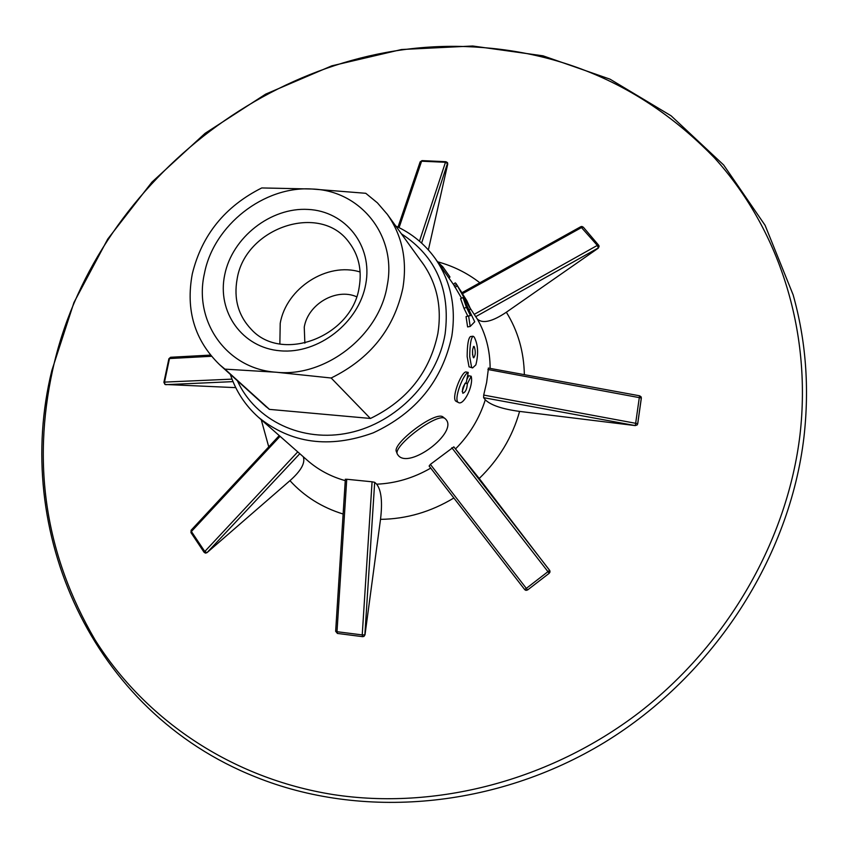 <?xml version="1.0" encoding="UTF-8"?>
<svg xmlns="http://www.w3.org/2000/svg" width="849" height="849" viewBox="0 0 849 849"><rect width="100%" height="100%" fill="white"/><g stroke="black" fill="none" stroke-linecap="round" stroke-linejoin="round"><path stroke-width="1.27" d="M800.034 434.508C787.532 539.561 728.145 643.892 639.053 712.608C549.653 780.953 435.282 810.296 333.169 794.568C231.034 778.268 144.882 719.358 94.961 639.69C45.846 555.458 31.742 465.57 52.649 370.026C93.05 184.955 276.063 40.041 465.019 46.546C562.579 49.942 645.675 87.001 714.306 157.712C778.193 228.052 811.994 329.295 800.034 434.508M343.134 514.027C322.026 507.522 304.303 496.4 289.955 480.661L207.007 552.657L205.532 553.124M280.064 436.312L191.396 531.506L204.524 551.107L206.742 552.646L205.469 553.113L204.163 552.349M549.611 570.252L550.035 571.908L549.25 573.245L527.622 589.938L526.136 590.363L527.622 589.949L549.25 573.245L549.919 570.825L479.218 478.486L453.844 446.85L549.611 570.284L547.955 571.664L549.25 573.245M526.072 590.363L525.096 589.97M599.118 246.359L598.28 248.173L506.354 312.22C492.346 321.633 482.667 323.915 477.329 319.054L474.209 314.363L597.325 245.403L580.748 226.725L462.153 292.608M402.882 288.023C407.403 260.112 402.203 235.544 387.293 214.298L377.423 202.869L365.77 193.296L312.05 189.019C263.997 185.708 213.64 225.272 204.46 273.367C193.317 321.251 226.545 369.007 276.233 372.233L331.163 378.007C370.175 358.809 394.085 328.818 402.882 288.023M387.197 285.593C397.183 235.682 360.422 190.335 312.05 189.019L261.747 187.947C224.953 206.445 201.807 235.088 192.298 273.877C185.538 310.118 194.623 340.364 219.541 364.624L224.953 369.135L276.233 372.233C325.432 377.582 379.333 335.599 387.197 285.593M430.379 464.371L526.316 588.378L525.775 588.792L524.671 589.556L429.127 466.037L430.379 464.371L453.844 446.85M398.17 455.319C409.271 469.741 458.715 432.247 445.746 419.226L445.216 418.706C438.392 411.468 392.556 446.234 397.321 454.077L398.17 455.319M471.566 367.171L472.596 367.935L475.843 364.9C478.634 353.916 478.093 344.652 474.22 337.085L473.095 336.225C470.962 337.881 469.847 344.726 469.73 356.76L471.566 367.171M472.829 336.257L470.473 336.544C468.34 338.146 467.226 344.821 467.152 356.559L469.03 366.821L472.596 367.935M474.262 346.668L473.859 346.371C472.267 348.992 472.086 352.717 473.307 357.525L473.7 357.811C475.589 355.275 475.78 351.56 474.262 346.668L473.371 346.71M483.697 395.072L637.684 423.672L637.185 424.903L635.264 425.593L519.588 411.404C502.311 409.091 490.871 405.228 485.278 399.815L483.612 397.672L483.697 395.072L486.636 382.411L488.462 368.179M474.209 314.363L470.335 308.452M466.462 307.38L470.473 315.648L468.595 315.913L470.197 326.451L474.74 321.771L462.981 297.532L466.462 307.38L463.968 308.272L467.82 316.125M463.968 308.272L460.572 298.636L462.981 297.532M470.197 326.451L467.608 326.918L466.048 316.613L468.595 315.913M230.323 374.367C235.905 391.219 245.308 405.535 258.51 417.326C291.122 443.592 329.359 448.76 373.242 432.841C416.021 412.954 442.212 380.745 451.806 336.193C456.284 307.094 450.83 281.295 435.42 258.786L453.865 285.031L461.559 298.19M447.625 162.955L421.603 243.069M428.374 249.924L447.741 164.016M453.854 498.002C430.74 511.936 406.289 519.047 380.511 519.344L365.006 634.776L363.956 636.4L362.64 636.665L363.913 636.421L365.006 634.776M419.48 241.18L445.47 162.286L445.937 161.703L447.465 162.605L447.667 163.719L445.47 162.286L421.592 161.204L420.117 161.979L398.011 227.118M191.121 530.222L190.961 532.663L191.184 530.158L279.247 435.601M641.324 397.894L637.695 423.715M598.28 248.173L598.938 245.626L597.325 245.403L598.322 247.919L475.663 316.698M262.023 403.02L269.345 409.367L370.472 418.461C407.308 400.463 429.785 372.117 437.882 333.434C442.011 306.924 436.927 283.492 422.643 263.148L420.817 260.717M365.749 284.16C359.01 322.588 318.439 354.224 280.414 350.817C242.273 347.984 216.718 311.944 224.741 274.715C232.212 237.444 270.746 207.188 308.06 209.427C345.469 211.114 373.051 245.764 365.749 284.16M237.158 278.822C233.539 298.816 238.282 315.701 251.4 329.486C282.239 363.457 352.218 336.416 359.201 287.068C362.077 269.876 358.628 254.902 348.875 242.135C320.115 202.306 245.308 227.511 237.158 278.822M360.135 271.998C327.205 261.694 286.198 288.172 280.212 323.373L279.862 343.93M304.865 343.145L304.25 327.152C307.975 304.101 336.215 287.652 356.622 296.757M370.366 418.451L331.163 378.007M269.451 409.377L224.953 369.135M448.919 277.984L449.981 277.007L442.881 266.883L437.511 261.768C453.133 266.002 467.237 272.996 479.844 282.781M442.881 266.883L441.809 267.87M460.179 289.997L462.652 293.903L460.179 289.997M470.633 309.216L466.918 300.864L456.051 283.545L470.633 309.216L469.274 309.811M453.387 284.351L455.223 282.876L456.051 283.545M454.968 287.312L457.261 285.954M454.13 285.858L456.391 284.468M467.353 383.727C467.003 389.118 465.496 392.291 462.822 393.246C461.867 389.415 463.023 385.796 466.281 382.368L468.245 372.424C463.331 373.571 453.133 400.155 458.396 402.49C463.469 406.066 473.827 385.902 471.184 376.245L467.353 383.727L465.252 383.122M458.396 402.49L456.178 401.365C450.883 398.998 460.816 372.923 465.74 371.915L468.245 372.424M464.955 383.493L462.185 391.548M466.992 379.195L468.69 375.736L471.184 376.245M472.596 349.979L472.575 354.786M445.216 418.706L443.242 417.167C436.312 409.887 391.644 443.762 396.419 451.689L397.321 454.077M488.324 368.063L639.637 395.804L641.112 396.854L641.345 398.117L637.716 423.789L637.164 424.935L635.349 425.476L639.552 395.867M372.074 481.797L374.685 482.306L364.858 634.85L362.226 634.914L372.074 481.797L346.732 479.25L337 631.709L335.652 631.253L345.352 479.207M345.469 479.356L346.732 479.25M211.454 356.283L169.492 358.543L164.504 382.114L164.971 384.459L163.899 382.347L164.504 382.114L232.01 379.132M163.899 382.305L168.877 358.798L170.713 357.259L210.467 355.094M235.746 387.643L164.971 384.459M380.511 519.344C382.612 502.014 381.339 490.298 376.68 484.185L374.685 482.306M289.955 480.661C301.066 470.813 305.502 462.843 303.252 456.741M299.803 453.706L207.007 552.657M297.744 451.891L204.078 552.264L191.046 532.748M490.128 368.402C490.106 350.414 485.84 333.965 477.329 319.054M506.354 312.22C517.911 330.855 523.907 351.666 524.353 374.674M519.588 411.404C512.414 437.002 498.957 459.362 479.218 478.486M335.652 631.285L337.435 633.46L337 631.709L362.226 634.914L362.64 636.665L337.552 633.45M451.817 447.731L547.955 571.664L526.316 588.378L527.622 589.949M462.726 293.563L581.926 227.32L583.284 227.161L598.715 245.287M237.412 380.776C255.358 420.467 302.159 443.04 349.374 432.799C396.589 422.749 437.267 380.67 445.12 333.965C450.628 289.785 436.046 256.409 401.397 233.825M581.894 226.46L583.327 227.224M641.313 398.001L487.899 369.495M635.264 425.593L483.612 397.672M233.008 381.626L165.682 384.671M445.895 161.703L422.07 160.62L421.592 161.204L399.072 227.638M268.74 446.882L261.248 419.746M258.51 417.326L307.327 460.328C318.205 469.858 330.855 476.629 345.267 480.64M376.68 484.185C395.613 483.368 413.633 478.008 430.74 468.107M455.605 448.845C469.614 434.635 479.494 418.292 485.278 399.815M51.831 370.525L73.959 302.488L107.727 239.078L151.929 182.132L205.118 133.314L265.652 94.133L331.779 65.84L401.513 49.518L472.691 46.005L543.02 55.822L610.028 79.169L671.124 115.814L723.656 164.993L765.098 225.325L793.125 294.826C805.903 340.162 809.521 387.515 803.982 436.864C789.941 557.04 714.062 675.273 604.902 742.175C495.519 808.789 361.366 819.794 255.273 776.835C90.419 711.313 12.608 529.755 51.8 370.673M429.116 466.005L524.671 589.556L526.093 590.363M581.852 226.46L580.812 226.694M435.42 258.786C425.137 244.374 411.935 233.464 395.793 226.078M387.293 214.298L424.383 265.652M219.541 364.624L266.533 407.106M170.596 357.259L168.887 358.745M422.027 160.62L420.159 161.862"/></g></svg>
